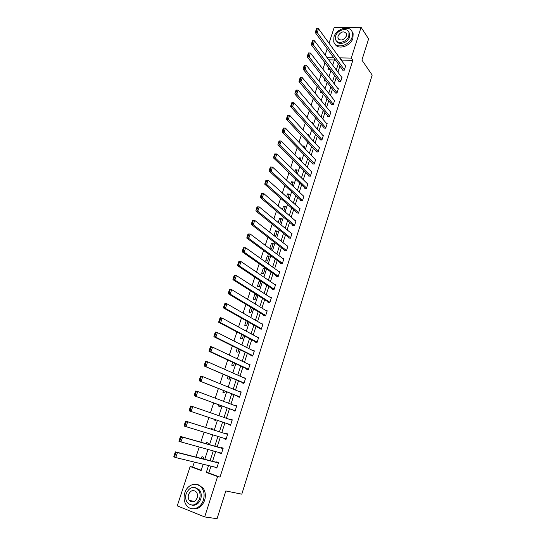 <?xml version="1.0" encoding="UTF-8"?>
<svg xmlns="http://www.w3.org/2000/svg" width="546" height="546" viewBox="0 0 546 546"><rect width="100%" height="100%" fill="white"/><g stroke="black" fill="none" stroke-linecap="round" stroke-linejoin="round"><path stroke-width="0.82" d="M190.199 501.221L189.906 500.573M329.02 43.23L334.213 27.402L361.09 27.3L368.605 38.916L361.916 60.08L372.188 75.068L241.796 494.164L225.826 490.956L217.062 518.7L204.682 516.932L177.259 505.849L190.158 466.516L201.126 470.536L203.167 464.243M194.308 462.087L192.67 467.103L190.158 466.516M325 62.783L322.911 69.151M321.116 74.638L318.994 81.115M317.206 86.582L315.049 93.175M313.267 98.614L311.077 105.317M309.302 110.736L307.07 117.561M305.303 122.952L303.03 129.893M301.276 135.265L298.962 142.322M297.215 147.673L294.867 154.852M293.12 160.176L290.731 167.472M288.998 172.768L286.568 180.194M284.841 185.469L282.371 193.018M280.658 198.259L278.146 205.938M276.433 211.159L273.88 218.966M272.181 224.153L269.581 232.091M267.895 237.257L265.254 245.325M263.575 250.457L260.886 258.668M259.22 263.766L256.483 272.113M254.825 277.184L252.054 285.667M250.402 290.704L247.577 299.331M245.939 304.334L243.072 313.104M241.441 318.079L238.527 326.986M236.909 331.934L233.941 340.991M232.337 345.898L229.32 355.105M227.73 359.985L224.665 369.342M223.082 374.181L219.97 383.688M218.393 388.493L215.233 398.157M213.67 402.928L210.456 412.749M208.906 417.478L205.651 427.443M204.088 432.207L200.819 442.199M199.222 447.085L195.946 457.084M325.136 55.057L327.197 48.778M192.67 467.103L201.221 470.236M334.391 59.971L328.726 59.855M203.249 458.933L203.795 457.268L201.972 456.62L201.372 458.456M208.026 444.246L208.395 443.113L206.572 442.492L206.17 443.721M209.391 433.824L211.234 434.384M212.763 429.682L212.96 429.074L211.131 428.473L210.927 429.101M214.141 419.239L213.923 419.901L215.752 420.488L215.957 419.854M217.472 415.185L216.066 414.694M218.837 404.825L218.434 406.067L220.256 406.627L220.625 405.487M223.491 390.533L222.905 392.335L224.727 392.874L225.259 391.236M228.105 376.351L227.341 378.712L229.163 379.231L229.852 377.102M232.685 362.285L231.743 365.192L233.565 365.69L234.411 363.083M237.23 348.334L236.104 351.781L237.926 352.259L238.93 349.181M241.735 334.493L240.438 338.472L242.26 338.93L243.414 335.387M246.205 320.768L244.738 325.273L246.56 325.703L247.864 321.703M250.826 312.578L252.272 308.128L250.641 307.152L249.01 312.169L250.826 312.578M256.422 294.512L254.866 294.185L253.242 299.16L255.064 299.549L256.654 294.656M259.261 286.623L260.872 281.681L259.05 281.32L257.446 286.254L259.261 286.623M263.431 273.799L265.028 268.891L263.213 268.55L261.616 273.45L263.431 273.799M267.567 261.07L269.151 256.197L267.335 255.876L265.752 260.742L267.567 261.07M271.676 248.437L273.246 243.598L271.437 243.298L269.861 248.123L271.676 248.437M274.072 235.626L275.75 235.892L277.313 231.095L275.498 230.815L273.962 235.538M279.218 223.362L279.798 223.45L281.347 218.687L279.532 218.42L278.201 222.522M283.886 210.886L285.353 206.368L283.538 206.122L282.405 209.609M288.035 198.102L289.325 194.144L287.517 193.919L286.575 196.792M292.158 185.428L293.27 182.009L291.462 181.798L290.718 184.077M296.246 172.85L297.188 169.963L295.379 169.772L294.826 171.464M300.307 160.36L301.071 158.006L299.263 157.828L298.901 158.941M304.334 147.973L304.927 146.137L303.126 145.98L302.948 146.519M308.333 135.674L308.763 134.35L306.988 134.214M312.298 123.471L312.565 122.652L311.507 122.577M316.236 111.364L315.936 111.015M317.676 103.883L316.851 103.836L317.069 103.153M321.949 92.431L320.584 92.37L320.959 91.216M324.815 79.361L324.29 80.992L326.105 81.006M328.644 67.602L327.969 69.69L329.764 69.738L329.914 69.274M210.988 466.147L208.777 473L220.011 477.115L352.839 60.353L341.816 60.121L341.639 60.667M339.899 66.066L337.933 72.181M336.2 77.559L334.193 83.777M332.466 89.134L330.432 95.454M328.712 100.792L326.638 107.228M324.925 112.537L322.816 119.083M321.116 124.372L318.973 131.026M317.274 136.288L315.09 143.059M313.404 148.3L311.186 155.18M309.507 160.394L307.248 167.397M305.576 172.584L303.283 179.702M301.624 184.869L299.29 192.103M297.631 197.243L295.263 204.6M293.618 209.705L291.209 217.185M289.571 222.27L287.121 229.873M285.49 234.93L282.999 242.656M281.381 247.679L278.849 255.542M277.238 260.538L274.665 268.523M273.061 273.491L270.447 281.606M268.857 286.541L266.202 294.792M264.619 299.699L261.916 308.08M260.346 312.954L257.603 321.478M256.04 326.317L253.248 334.978M251.699 339.783L248.867 348.587M247.331 353.358L244.444 362.305M242.922 367.042L239.987 376.133M238.472 380.828L235.497 390.069M233.995 394.731L230.972 404.115M229.484 408.742L226.406 418.277M224.932 422.87L221.812 432.534M220.325 437.162L217.199 446.853M215.677 451.597L212.551 461.288M215.028 467.13L216.817 468.065L218.591 462.517L216.721 461.848L216.578 462.312M219.663 452.689L219.56 453.023L221.423 453.671L223.191 448.164L221.321 447.529L221.178 447.986M224.263 438.363L224.133 438.772L226.003 439.393L227.75 433.933L225.88 433.319L225.737 433.77M228.815 424.181L228.672 424.631L230.542 425.232L232.275 419.813L230.405 419.226L230.275 419.621M233.319 410.155L233.176 410.606L235.039 411.179L236.766 405.808L234.794 405.562M237.783 396.246L237.64 396.689L239.51 397.242L241.216 391.912L239.271 391.612M242.212 382.446L242.069 382.889L243.939 383.415L245.632 378.125L243.714 377.777M246.608 368.755L246.464 369.192L248.334 369.697L250.013 364.448L248.116 364.052M250.969 355.173L250.826 355.603L252.696 356.088L254.361 350.88L252.491 350.43M255.296 341.694L255.159 342.124L257.023 342.581L258.674 337.421L256.989 337.005M259.589 328.317L259.452 328.747L261.316 329.183L262.954 324.058L261.486 323.723M263.848 315.049L263.711 315.472L265.574 315.888L267.206 310.804L265.909 310.517M268.072 301.883L267.936 302.3L269.799 302.702L271.417 297.652L270.256 297.413M272.27 288.82L272.133 289.237L273.996 289.612L275.6 284.603L274.542 284.398M276.426 275.853L276.296 276.269L278.153 276.624L279.75 271.655L278.788 271.471M280.562 262.988L280.426 263.397L282.289 263.732L283.865 258.804L282.978 258.647M284.657 250.218L284.527 250.628L286.384 250.942L287.954 246.048L287.128 245.912M288.725 237.544L288.595 237.954L290.452 238.247L292.008 233.395L291.243 233.272M292.765 224.972L292.636 225.375L294.485 225.648L296.034 220.83L295.318 220.727M296.771 212.49L296.642 212.892L298.491 213.145L300.027 208.367L299.351 208.272M300.744 200.102L300.621 200.498L302.47 200.737L303.992 195.994L303.358 195.912M304.688 187.81L304.566 188.199L306.415 188.425L307.924 183.709L307.33 183.64M308.606 175.607L308.483 175.996L310.333 176.201L311.834 171.519L311.261 171.458M312.496 163.493L312.373 163.882L314.223 164.066L315.711 159.425L315.165 159.371M316.359 151.467L316.236 151.856L318.079 152.02L319.553 147.413L319.041 147.365M320.188 139.537L320.065 139.919L321.908 140.069L323.375 135.49L322.884 135.456M323.99 127.689L323.867 128.064L325.709 128.201L327.17 123.655L326.699 123.628M327.764 115.929L327.648 116.305L329.491 116.421L330.931 111.91L330.48 111.882M331.511 104.252L331.395 104.627L333.237 104.723L334.671 100.252L334.234 100.225M335.23 92.663L335.114 93.032L336.957 93.113L338.377 88.67L337.96 88.657M338.93 81.156L338.807 81.525L340.649 81.593L342.062 77.177L341.66 77.163M342.595 69.731L342.478 70.1L344.314 70.147L345.714 65.773L345.331 65.759M361.09 27.3L351.255 58.094L340.199 57.883L340.022 58.429M352.839 60.353L351.255 58.094M220.011 477.115L217.574 476.562L204.682 516.932M198 489.407L198.846 489.844M208.538 465.547L206.313 472.44L217.574 476.562M338.274 63.848L336.288 69.984M334.548 75.382L332.534 81.62M330.794 86.998L328.747 93.346M327.02 98.696L324.931 105.153M323.212 110.483L321.089 117.056M319.376 122.359L317.219 129.04M315.513 134.323L313.315 141.121M311.616 146.376L309.384 153.29M307.698 158.524L305.426 165.547M303.747 170.755L301.44 177.9M299.761 183.087L297.42 190.349M295.755 195.509L293.366 202.894M291.707 208.019L289.284 215.534M287.633 220.632L285.169 228.269M283.531 233.34L281.026 241.1M279.395 246.15L276.849 254.04M275.225 259.057L272.638 267.076M271.028 272.058L268.393 280.207M266.796 285.169L264.121 293.448M262.53 298.375L259.807 306.797M258.231 311.691L255.467 320.249M253.897 325.109L251.085 333.804M249.529 338.629L246.669 347.468M245.127 352.266L242.219 361.247M240.684 366.004L237.735 375.129M236.213 379.852L233.217 389.127M231.702 393.816L228.658 403.241M227.156 407.889L224.065 417.465M222.577 422.078L219.437 431.784M217.943 436.431L214.796 446.171M213.254 450.928L210.108 460.674M333.804 57.767L327.068 57.637M204.764 459.316L207.958 449.481M209.521 444.669L212.715 434.834M214.237 430.146L217.417 420.345M218.926 415.69L222.065 406.019M223.594 401.324L226.679 391.81M228.214 387.073L231.258 377.709M232.801 372.945L235.797 363.732M237.353 358.927L240.295 349.863M241.864 345.024L244.765 336.104M246.342 331.231L249.194 322.454M250.785 317.547L253.59 308.913M255.187 303.979L257.951 295.482M259.562 290.513L262.271 282.152M263.895 277.15L266.564 268.925M268.202 263.895L270.823 255.808M272.468 250.75L275.054 242.786M276.706 237.701L279.245 229.873M280.903 224.754L283.408 217.055M285.073 211.909L287.53 204.334M289.209 199.16L291.632 191.714M293.318 186.514L295.693 179.19M297.393 173.962L299.734 166.755M301.433 161.507L303.733 154.422M305.446 149.147L307.712 142.178M309.432 136.875L311.65 130.03M313.384 124.7L315.568 117.97M317.301 112.619L319.451 105.999M321.198 100.628L323.307 94.117M325.061 88.725L327.136 82.323M328.897 76.904L330.937 70.618M332.705 65.179L334.712 59.002M208.777 473L206.313 472.44M341.816 60.121L340.199 57.883M216.878 467.861L214.947 467.39M221.464 453.542L219.56 453.023M211.22 434.411L209.384 433.852M226.017 439.346L224.133 438.772M232.255 419.867L230.405 419.226M236.725 405.931L234.896 405.241M241.155 392.11L239.346 391.366M245.543 378.398L243.769 377.607M249.904 364.789L248.15 363.95M254.231 351.29L252.498 350.402M256.477 295.202L254.866 294.185M260.647 282.378L259.05 281.32M264.783 269.649L263.213 268.55M268.891 257.009L267.335 255.876M272.966 244.471L271.437 243.298M277.013 232.023L275.498 230.815M281.026 219.669L279.532 218.42M285.012 207.412L283.538 206.122M288.97 195.236L287.517 193.919M292.895 183.156L291.462 181.798M296.799 171.157L295.379 169.772M300.669 159.255L299.263 157.828M304.511 147.434L303.126 145.98M216.967 467.601L175.771 457.575L173.812 456.865L173.915 456.149L174.693 456.436L175.86 452.941L175.075 452.661L173.915 456.149M218.502 462.803L175.478 451.89L177.43 452.593L175.771 457.575L174.693 456.436M218.448 462.974L177.43 452.593L175.86 452.941M175.478 451.89L175.075 452.661M184.814 492.826C183.367 497.822 184.022 502.122 186.78 505.739C191.366 511.65 200.942 508.449 203.371 500.068C204.75 495.229 204.156 491.038 201.597 487.496C197.031 481.251 187.298 484.411 184.814 492.826M192.581 508.797C198.068 509.527 202.088 506.695 204.634 500.293C206.006 495.461 205.412 491.284 202.853 487.749L197.215 484.466M195.229 487.598L199.44 489.953C201.303 492.512 201.74 495.543 200.737 499.044C198.853 503.74 195.898 505.773 191.878 505.132M186.193 493.611C185.155 497.201 185.62 500.293 187.585 502.893C192.349 506.715 196.348 505.364 199.57 498.839C200.573 495.331 200.136 492.294 198.28 489.735C193.496 485.756 189.469 487.046 186.193 493.611M197.167 497.897C197.816 495.632 197.536 493.666 196.328 492.014C193.243 489.469 190.656 490.308 188.547 494.533C187.885 496.833 188.179 498.826 189.435 500.491C192.506 502.975 195.086 502.108 197.167 497.897M190.684 500.702L191.482 501.835M333.934 36.985L333.743 41.667C335.435 49.317 349.74 45.823 352.143 37.046L352.354 32.528C350.682 24.693 336.336 28.276 333.934 36.985M335.032 43.973C337.913 50.3 350.723 46.253 352.934 38.206L353.139 33.702L351.931 31.409M348.737 32.002L349.713 33.763L349.563 37.032C347.952 42.916 338.527 45.789 336.589 41.052M335.708 35.927L335.565 39.285C336.78 44.82 347.099 42.281 348.833 35.961L348.99 32.685C347.782 27.061 337.442 29.641 335.708 35.927M346.485 35.954L346.58 33.832C343.898 30.699 341.045 31.395 338.022 35.934L337.933 38.09C340.615 41.203 343.461 40.486 346.485 35.954M221.574 453.207L178.979 441.393L179.081 440.656L179.866 440.922L181.019 437.462L180.235 437.196L179.081 440.656M223.075 448.525L180.624 436.459L182.576 437.128L180.931 442.069L179.866 440.922M223.041 448.621L182.576 437.128L181.019 437.462M180.624 436.459L180.235 437.196M226.146 438.936L184.098 426.051L184.207 425.286L184.992 425.552L186.131 422.119L185.353 421.86L184.207 425.286M186.131 422.119L187.681 421.805L227.607 434.384L185.729 421.157L187.681 421.805L186.05 426.699L184.992 425.552M185.729 421.157L185.353 421.86M230.685 424.781L189.169 410.838L230.678 424.808M190.424 406.661L190.786 405.992L192.738 406.606L191.12 411.466L190.069 410.305L191.202 406.907L190.424 406.661L189.291 410.06L190.069 410.305M232.132 420.263L192.738 406.606L191.202 406.907M189.169 410.838L189.291 410.06M235.183 410.735L194.199 395.761L235.155 410.831M195.448 391.591L195.802 390.956L197.754 391.543L196.15 396.355L195.106 395.195L196.232 391.823L195.448 391.591L194.328 394.963L195.106 395.195M236.623 406.251L197.754 391.543L196.232 391.823M194.199 395.761L194.328 394.963M239.646 396.799L199.181 380.815L239.592 396.969M200.437 376.651L200.771 376.044L202.723 376.61L201.133 381.381L200.102 380.221L201.215 376.877L200.437 376.651L199.317 379.989L200.102 380.221M241.073 392.356L202.723 376.61L201.215 376.877M199.181 380.815L199.317 379.989M244.076 382.971L204.129 365.991L244.001 383.217M205.378 361.834L205.705 361.268L207.657 361.8L206.081 366.53L205.05 365.363L206.156 362.053L205.378 361.834L204.272 365.151L205.05 365.363M245.488 378.569L207.657 361.8L206.156 362.053M204.129 365.991L204.272 365.151M248.471 369.26L210.981 351.808L209.029 351.296L248.375 369.574M210.271 347.147L210.592 346.608L212.544 347.12L210.981 351.808L209.957 350.641L211.056 347.352L210.271 347.147L209.179 350.436L209.957 350.641M249.877 364.885L212.544 347.12L211.056 347.352M209.029 351.296L209.179 350.436M252.832 355.651L215.841 337.216L213.889 336.725L252.709 356.033M215.131 332.589L215.438 332.077L217.39 332.562L215.841 337.216L214.824 336.043L215.916 332.78L215.131 332.589L214.046 335.845L214.824 336.043M254.224 351.317L217.39 332.562L215.916 332.78M213.889 336.725L214.046 335.845M257.159 342.151L220.659 322.741L218.707 322.276L256.934 342.56M219.949 318.147L220.243 317.67L222.195 318.127L220.659 322.741L219.656 321.56L220.727 318.332L219.949 318.147L218.871 321.376L219.656 321.56M258.538 337.851L222.195 318.127L220.727 318.332M218.707 322.276L218.871 321.376M261.452 328.76L225.437 308.388L223.485 307.951L260.988 329.108M224.727 303.829L225.013 303.385L226.959 303.815L225.437 308.388L224.44 307.207L225.505 303.999L224.727 303.829L223.655 307.029L224.44 307.207M262.817 324.488L226.959 303.815L225.505 303.999M223.485 307.951L223.655 307.029M265.711 315.465L230.173 294.157L228.228 293.741L265.063 315.779M229.463 289.633L229.736 289.209L231.688 289.619L230.173 294.157L229.184 292.97L230.241 289.796L229.463 289.633L228.405 292.806L229.184 292.97M267.069 311.227L231.688 289.619L230.241 289.796M228.228 293.741L228.405 292.806M269.936 302.279L234.876 280.043L232.924 279.654L269.144 302.559M234.159 275.553L234.425 275.164L236.37 275.546L234.876 280.043L233.886 278.856L234.937 275.703L234.159 275.553L233.108 278.699L233.886 278.856M271.28 298.075L236.37 275.546L234.937 275.703M232.924 279.654L233.108 278.699M274.126 289.196L239.53 266.045L237.585 265.677L273.225 289.455M238.82 261.589L239.073 261.227L241.018 261.589L239.53 266.045L238.554 264.858L239.598 261.732L238.82 261.589L237.776 264.708L238.554 264.858M275.464 285.019L241.018 261.589L239.598 261.732M237.585 265.677L237.776 264.708M278.289 276.208L244.158 252.17L242.206 251.822L277.293 276.453M243.434 247.741L245.625 247.741L244.158 252.17L243.182 250.969L244.219 247.87L243.434 247.741L242.404 250.832L243.182 250.969M279.613 272.065L245.625 247.741L244.219 247.87M242.206 251.822L242.404 250.832M282.418 263.322L248.737 238.404L246.792 238.083L281.34 263.561M248.02 234.002L250.198 234.016L248.737 238.404L247.775 237.203L248.799 234.132L248.02 234.002L246.997 237.073L247.775 237.203M283.736 259.214L250.198 234.016L248.799 234.132M246.792 238.083L246.997 237.073M286.514 250.532L253.283 224.747L251.337 224.447L285.374 250.771M252.566 220.379L254.729 220.4L253.283 224.747L252.327 223.546L253.344 220.495L252.566 220.379L251.549 223.43L252.327 223.546M287.824 246.458L254.729 220.4L253.344 220.495M251.337 224.447L251.549 223.43M290.581 237.844L257.794 211.206L255.849 210.933L289.38 238.076M257.07 206.873L259.227 206.893L257.794 211.206L256.838 210.005L257.849 206.982L257.07 206.873L256.06 209.889L256.838 210.005M291.878 233.797L259.227 206.893L257.849 206.982M255.849 210.933L256.06 209.889M294.615 225.245L262.264 197.775L260.319 197.522L293.366 225.484M261.541 193.468L263.691 193.496L262.264 197.775L261.316 196.567L262.319 193.571L261.541 193.468L260.538 196.464L261.316 196.567M295.905 221.232L263.691 193.496L262.319 193.571M260.319 197.522L260.538 196.464M298.621 212.749L266.701 184.452L264.755 184.22L297.331 212.988M265.977 180.18L268.113 180.207L266.701 184.452L265.759 183.244L266.748 180.269L265.977 180.18L264.981 183.149L265.759 183.244M299.897 208.763L268.113 180.207L266.748 180.269M264.755 184.22L264.981 183.149M302.6 200.341L271.096 171.239L269.158 171.028L301.269 200.58M270.372 166.994L272.502 167.028L271.096 171.239L270.168 170.024L271.15 167.076L270.372 166.994L269.39 169.942L270.168 170.024M303.863 196.389L272.502 167.028L271.15 167.076M269.158 171.028L269.39 169.942M306.545 188.029L275.464 158.128L273.519 157.937L305.18 188.274M274.734 153.911L276.856 153.952L275.464 158.128L274.536 156.914L275.512 153.986L274.734 153.911L273.758 156.839L274.536 156.914M307.801 184.104L276.856 153.952L275.512 153.986M273.519 157.937L273.758 156.839M310.456 175.805L279.791 145.127L277.853 144.956L309.063 176.058M279.061 140.936L281.17 140.984L279.791 145.127L278.87 143.905L279.839 141.005L279.061 140.936L278.098 143.837L278.87 143.905M311.705 171.908L281.17 140.984L279.839 141.005M277.853 144.956L278.098 143.837M314.346 163.677L284.084 132.228L282.145 132.077L312.926 163.936M283.36 128.064L285.456 128.112L284.084 132.228L283.176 131.006L284.132 128.126L283.36 128.064L282.398 130.944L283.176 131.006M315.588 159.807L285.456 128.112L284.132 128.126M282.145 132.077L282.398 130.944M318.202 151.638L288.349 119.431L286.411 119.301L316.755 151.904M287.619 115.295L289.708 115.349L288.349 119.431L287.442 118.202L288.39 115.349L287.619 115.295L286.664 118.154L287.442 118.202M319.43 147.795L289.708 115.349L288.39 115.349M286.411 119.301L286.664 118.154M322.031 139.687L292.574 106.729L290.636 106.62L320.563 139.96M291.844 102.628L293.925 102.682L292.574 106.729L291.673 105.508L292.615 102.668L291.844 102.628L290.895 105.46L291.673 105.508M323.252 135.872L293.925 102.682L292.615 102.668M290.636 106.62L290.895 105.46M325.832 127.819L296.771 94.137L294.833 94.042L324.351 128.098M296.034 90.063L298.102 90.117L296.771 94.137L295.871 92.909L296.812 90.097L296.034 90.063L295.099 92.875L295.871 92.909M327.047 124.038L298.102 90.117L296.812 90.097M294.833 94.042L295.099 92.875M329.607 116.045L300.928 81.641L298.996 81.566L328.105 116.332M300.198 77.587L302.259 77.655L300.928 81.641L300.041 80.405L300.969 77.614L300.198 77.587L299.263 80.378L300.041 80.405M330.815 112.285L302.259 77.655L300.969 77.614M298.996 81.566L299.263 80.378M333.353 104.354L305.057 69.24L303.126 69.185L331.832 104.648M334.548 100.621L306.374 65.281L305.057 69.24L304.177 68.004L305.098 65.233L304.32 65.22L303.399 67.984L304.177 68.004M303.126 69.185L303.399 67.984M305.098 65.233L306.374 65.281M337.073 92.745L309.152 56.934L307.221 56.9L335.537 93.052M338.261 89.046L310.462 53.01L309.152 56.934L308.278 55.699L309.193 52.955L308.422 52.942L307.5 55.685L308.278 55.699M307.221 56.9L307.5 55.685M309.193 52.955L310.462 53.01M340.765 81.224L313.22 44.724L311.288 44.711L339.216 81.538M341.939 77.546L314.516 40.834L313.22 44.724L312.346 43.489L313.254 40.766L312.483 40.759L311.575 43.482L312.346 43.489M311.288 44.711L311.575 43.482M313.254 40.766L314.516 40.834M344.43 69.786L317.253 32.61L315.322 32.61L342.868 70.106M345.598 66.134L318.536 28.754L317.253 32.61L316.387 31.375L317.287 28.672L316.516 28.672L315.615 31.375L316.387 31.375M315.322 32.61L315.615 31.375M317.287 28.672L318.536 28.754M194.533 501.358L189.435 500.491M199.44 489.953L198.28 489.735M201.597 487.496L202.853 487.749M338.943 39.53L337.933 38.09M349.713 33.763L348.99 32.685M352.354 32.528L353.139 33.702"/></g></svg>
